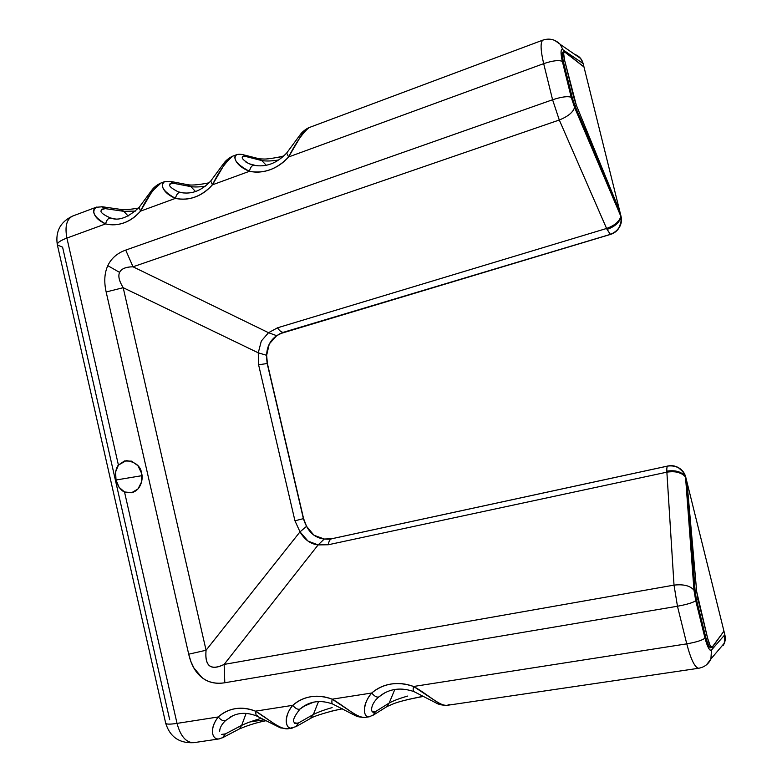 <?xml version="1.0" encoding="UTF-8"?>
<svg xmlns="http://www.w3.org/2000/svg" width="782" height="782" viewBox="0 0 782 782"><rect width="100%" height="100%" fill="white"/><g stroke="black" fill="none" stroke-linecap="round" stroke-linejoin="round"><path stroke-width="1.17" d="M710.574 647.721L710.535 647.731C709.098 647.291 707.612 644.231 706.068 638.542L696.518 599.921L698.072 599.657L707.632 638.298L710.193 645.688L712.334 647.232L723.946 631.133L724.836 634.74L711.493 650.038C710.73 650.907 709.714 650.194 708.443 647.887L704.983 638.102L695.736 600.713L693.986 590.195L685.531 476.971C681.904 471.781 675.668 469.845 666.811 471.155L666.88 472.162C671.992 471.438 675.795 471.536 678.287 472.426L682.823 474.391L685.746 477.147L686.977 482.113L686.264 482.494L687.319 486.756L695.208 592.052L696.518 599.921L706.068 638.542L708.688 645.922L710.662 647.711M563.06 52.003L562.219 53.831L563.187 60.928L572.365 98.004L574.858 105.55L617.897 206.878L618.933 211.052L619.803 211.375L621.016 216.252C621.964 220.113 621.416 223.818 619.364 227.367C617.301 230.905 614.359 233.251 610.527 234.405L610.4 234.365C615.014 232.43 617.927 230.113 619.139 227.425L621.074 222.049L620.898 216.428C619.979 222.068 615.346 226.409 607.008 229.449L610.4 234.365L283.192 332.35L276.681 335.703C270.23 340.209 266.877 346.749 266.633 355.302L267.385 363.513L303.582 518.593L306.554 526.345C310.581 533.911 316.475 538.143 324.256 539.033L331.744 538.749L667.848 466.013C671.797 465.173 675.521 465.828 679.02 467.988C682.52 470.158 684.758 473.218 685.746 477.147L686.977 482.113L696.713 591.798L695.208 592.052L687.319 486.756L686.264 482.494L686.977 482.113L696.713 591.798L695.208 592.052L696.518 599.921L698.072 599.657L696.713 591.798L707.632 638.298L706.068 638.542L707.632 638.298C709.147 644.085 710.564 647.154 711.884 647.516L723.946 631.133L724.836 634.74C725.813 638.718 725.227 642.335 723.057 645.59M125.716 250.093C117.232 253.153 111.259 258.343 107.799 265.675L119.597 272.38C121.366 268.725 125.843 266.867 133.018 266.799L125.716 250.093L552.581 99.754L543.676 63.645L288.617 156.957C283.27 162.949 277.121 167.201 270.171 169.733C263.221 172.245 256.3 172.763 249.409 171.307L212.411 184.835C207.386 190.593 201.6 194.659 195.041 197.044C188.491 199.41 181.952 199.85 175.442 198.364L140.525 211.14C135.794 216.673 130.33 220.563 124.142 222.821C117.955 225.06 111.767 225.421 105.599 223.916L66.91 238.07L118.424 465.104L126.303 460.569C135.667 462.074 140.76 466.316 141.591 473.296C143.331 477.978 141.405 490.705 131.19 492.777L124.514 491.956C123.194 491.653 121.376 490.099 119.069 487.284L116.019 480.001L141.982 475.661L116.019 480.001L115.599 471.966C116.44 468.301 117.378 466.013 118.424 465.104L124.455 460.96L131.62 461.155L137.915 465.681L141.591 473.296L141.601 481.868L137.945 488.994L131.659 492.689L124.514 491.956L177.025 723.389L218.246 716.957C223.163 712.461 228.901 709.685 235.49 708.629C242.078 707.593 248.744 708.433 255.489 711.151L292.732 705.335C297.942 700.682 304.042 697.798 311.011 696.684C318 695.579 325.058 696.41 332.194 699.176L371.694 693.018C377.247 688.199 383.718 685.198 391.127 684.006C398.537 682.833 406.034 683.663 413.59 686.479L686.752 643.86L677.466 606.236L224.805 682.754C215.773 684.25 208.09 682.481 201.766 677.447C195.441 672.393 191.091 664.641 188.706 654.192L106.156 291.979C103.889 281.833 104.436 273.065 107.799 265.675C111.259 258.343 117.232 253.153 125.716 250.093L133.018 266.799L268.529 332.702L277.522 327.805L606.588 228.471L559.296 120.008L133.018 266.799L559.296 120.008L552.581 99.754L125.716 250.093M621.016 216.252L620.898 216.428C622.003 225.079 618.503 231.052 610.4 234.365L279.907 333.758L610.527 234.405C618.758 231.032 622.257 224.981 621.016 216.252L619.803 211.375L618.933 211.052L617.897 206.878L574.858 105.55L572.365 98.004L563.187 60.928C562.062 55.962 561.965 53 562.893 52.062L562.952 52.042M264.248 719.782L249.888 721.972L264.248 719.782M574.848 54.476L576.696 55.239C579.98 57.008 582.121 59.764 583.128 63.538L583.988 66.988L564.956 51.808L563.617 53.323L564.643 60.4L573.822 97.496L572.365 98.004L573.822 97.496L576.275 105.062L619.803 211.375L583.988 66.988L564.154 51.602C563.294 52.414 563.46 55.336 564.643 60.4L576.275 105.062L619.803 211.375L583.128 63.538L580.527 58.327L574.848 54.476M620.84 216.184L619.618 219.556L616.49 223.085C614.681 224.884 611.377 226.682 606.588 228.471L607.008 229.449C615.346 226.409 619.979 222.068 620.898 216.428L574.565 107.388L571.231 97.3L562.346 61.407L561.046 51.993C561.173 49.745 561.818 49.022 562.972 49.804L583.128 63.538L562.972 49.804L560.215 44.3L562.972 49.804C560.635 48.914 560.43 52.775 562.346 61.407C558.886 59.891 552.659 60.634 543.676 63.645C540.558 50.195 540.264 42.365 542.796 40.156L542.904 40.107C540.254 42.13 540.518 49.98 543.676 63.645L552.581 99.754L559.296 120.008L606.588 228.471C614.994 225.372 619.745 221.277 620.84 216.184L574.565 107.388C573.167 112.237 568.084 116.44 559.296 120.008C568.084 116.44 573.167 112.237 574.565 107.388L571.231 97.3C567.82 96.01 561.603 96.831 552.581 99.754C561.603 96.831 567.82 96.01 571.231 97.3L562.346 61.407C558.886 59.891 552.659 60.634 543.676 63.645L288.617 156.957C296.026 142.5 302.81 132.735 308.978 127.681M169.714 719.792L62.589 247.161L57.379 245.001C56.812 243.007 59.989 240.7 66.91 238.07C59.999 240.69 56.822 243.007 57.379 244.991M219.38 738.873L218.745 738.98C215.539 739.137 213.515 737.377 212.675 733.682C211.805 728.462 213.662 722.891 218.246 716.957L177.025 723.389C169.626 724.494 165.823 724.357 165.628 722.998C165.833 724.357 169.626 724.484 177.025 723.389L124.514 491.956L119.069 487.284L117.271 483.941M115.413 475.309L115.599 471.966L118.424 465.104L66.91 238.07L105.599 223.916C99.109 221.003 95.199 217.328 93.869 212.9C93.224 210.202 93.977 208.325 96.137 207.269L96.675 207.083M303.387 518.652L294.951 520.792L300.005 531.848C304.628 539.776 310.669 544.125 318.127 544.907L224.131 664.417C210.72 670.878 204.698 666.147 206.067 650.243L300.005 531.848L307.991 541.076L318.127 544.907L328.303 544.751L666.88 472.162L674.016 585.122L224.131 664.417C217.484 667.76 212.616 668.209 209.517 665.775C206.448 663.332 205.295 658.151 206.067 650.243L123.194 287.688C119.128 281.188 117.926 276.085 119.597 272.38C121.278 268.803 125.746 266.945 133.018 266.799L268.529 332.702L261.315 341.03L258.265 352.829L258.598 364.783L294.951 520.792L303.387 518.652L304.824 522.591L303.387 518.652L267.18 363.522L303.387 518.652L267.18 363.522L266.74 359.417L267.18 363.522L258.598 364.783L258.265 352.829L123.194 287.688L206.067 650.243L300.005 531.848L294.951 520.792L258.598 364.783L267.18 363.522M309.027 127.613L308.665 127.749C305.977 129.03 303.426 131.708 301.031 135.785L288.617 156.957L286.652 153.057L288.617 156.957C277.082 169.156 264.013 173.936 249.409 171.307C242.205 168.335 237.581 164.621 235.538 160.163C234.414 157.485 234.698 155.686 236.399 154.787L236.79 154.65M232.889 156.097L232.508 156.244C229.605 157.593 226.927 160.271 224.463 164.279L212.411 184.835L249.409 171.307C250.357 167.436 251.853 165.413 253.886 165.246C251.853 165.413 250.357 167.436 249.409 171.307C236.741 164.445 232.459 158.922 236.565 154.728M161.033 182.988L152.236 191.16L140.525 211.14L175.442 198.364C168.609 195.422 164.357 191.727 162.695 187.279C161.815 184.591 162.353 182.753 164.288 181.766L164.758 181.6M369.417 716.762L368.948 716.85C366.299 716.908 364.793 714.943 364.402 710.946C364.119 705.335 366.543 699.352 371.694 693.018L332.194 699.176L352.526 712.725C357.374 716.038 361.636 717.593 365.302 717.387L365.575 717.348M292.243 728.13L291.696 728.238C288.753 728.345 286.965 726.478 286.339 722.646C285.743 717.241 287.874 711.464 292.732 705.335L255.489 711.151L275.137 724.308C279.976 727.514 284.345 728.99 288.255 728.736L288.558 728.697M177.025 723.389C180.495 736.155 186.018 742.587 193.574 742.685C186.018 742.587 180.495 736.155 177.025 723.389M331.744 538.749L667.848 466.013L331.744 538.749M260.064 722.011L265.841 720.662M331.255 711.219L342.369 708.775M406.464 699.822L420.403 696.84M278.578 157.358L283.563 156.195M72.364 216.174C66.568 219.4 64.75 226.702 66.91 238.07C64.75 226.692 66.568 219.39 72.374 216.164M698.522 668.278C694.739 667.378 690.819 659.246 686.752 643.86L413.59 686.479L434.655 700.418C439.513 703.859 443.629 705.501 447.021 705.344L447.275 705.305C440.198 706.801 426.747 693.448 413.59 686.479C397.618 681.054 383.649 683.233 371.694 693.018C374.529 696.342 376.934 697.632 378.908 696.889L384.764 692.832L378.908 696.889C376.934 697.632 374.529 696.342 371.694 693.018C362.301 703.448 362.887 718.111 369.084 716.801M160.144 183.35C156.42 185.314 153.624 187.612 151.747 190.251L139.157 207.318L140.525 211.14L139.137 207.347C128.219 217.543 118.747 221.12 110.751 218.061L110.663 218.041C108.248 218.07 106.557 220.025 105.599 223.916C118.669 226.663 130.311 222.401 140.525 211.14C146.948 197.709 153.761 188.345 160.965 183.056M101.523 209.214L105.316 208.638L123.83 211.326L128.131 216.037L123.83 211.326L135.491 211.081M164.484 181.688C159.753 186.048 163.409 191.61 175.442 198.364C176.39 194.483 177.983 192.499 180.222 192.401L183.301 192.929L180.222 192.401C177.983 192.499 176.39 194.483 175.442 198.364C189.244 201.062 201.57 196.546 212.411 184.835C219.312 170.906 226.115 161.356 232.84 156.165M170.017 183.702L173.467 183.271L190.896 186.634L195.529 191.531L190.896 186.634C194.62 187.181 199.41 187.045 205.246 186.224M255.597 165.559L253.886 165.246L255.597 165.559M242.479 156.703L245.558 156.439C240.162 156.468 241.276 158.873 248.891 163.653L251.941 164.738M249.096 163.741L245.343 161.718M261.726 160.545L259.428 158.844L261.726 160.545L245.558 156.439L243.27 154.768L245.558 156.439L261.726 160.545L266.291 165.285L261.726 160.545C266.085 161.317 271.784 161.112 278.832 159.939M260.631 718.531C253.163 720.662 246.848 722.93 241.687 725.334L246.105 713.399L241.687 725.334L225.392 733.897L221.511 734.415M219.654 731.405C219.693 727.925 221.668 724.298 225.597 720.525L232.87 715.696M332.145 707.602C324.491 709.782 318.235 712.079 313.377 714.484L318.499 701.562L313.377 714.484L298.372 723.018L294.863 723.487M365.536 717.348C357.824 718.922 344.549 705.999 332.194 699.176C331.627 701.943 331.793 703.565 332.712 704.044C331.793 703.565 331.627 701.943 332.194 699.176C317.121 693.849 303.973 695.902 292.732 705.335C295.44 708.57 297.874 709.812 300.014 709.049L303.133 706.615L314.012 701.992M407.735 696.048C399.866 698.297 393.678 700.613 389.192 703.018L394.802 689.46L389.192 703.018L375.653 711.512L372.555 711.913M394.226 689.45L395.164 689.284M718.951 649.51L724.279 643.293L724.836 634.74L711.493 650.038C709.597 651.083 707.427 647.105 704.983 638.102L695.736 600.713L693.986 590.195L685.599 477.216C682.06 472.553 675.824 470.872 666.88 472.162L328.303 544.751C328.763 541.427 329.848 539.443 331.548 538.808L328 539.199L331.548 538.808C329.848 539.443 328.763 541.427 328.303 544.751L318.127 544.907L324.256 539.033L318.127 544.907L224.131 664.417L224.805 682.754L677.466 606.236L674.016 585.122L224.131 664.417L224.805 682.754C215.724 684.172 208.051 682.383 201.785 677.398L193.799 667.808L190.867 661.464L188.706 654.192L206.067 650.243L188.706 654.192L106.156 291.979L123.194 287.688L106.156 291.979C103.889 281.833 104.436 273.065 107.799 265.675L119.597 272.38C117.935 275.958 119.138 281.061 123.194 287.688L258.265 352.829L266.633 355.302L269.282 343.953L276.681 335.703L279.907 333.758M554.809 40.449L560.215 44.3L554.809 40.449M711.493 650.038L710.897 659.079L706.527 664.778L710.897 659.079L711.493 650.038M331.548 538.808L667.75 466.062C667.007 466.473 666.694 468.174 666.811 471.155C675.668 469.845 681.904 471.781 685.531 476.971L683.028 471.849L678.776 467.978C676.43 466.16 672.755 465.525 667.75 466.062C676.498 465.036 682.422 468.672 685.531 476.971L685.746 477.147C682.706 468.701 676.743 464.987 667.848 466.013L667.75 466.062C667.007 466.473 666.694 468.174 666.811 471.155L674.016 585.122C683.585 584.046 690.242 585.738 693.986 590.195C690.242 585.738 683.585 584.046 674.016 585.122L677.466 606.236C686.967 604.476 693.057 602.639 695.736 600.713C693.057 602.639 686.967 604.476 677.466 606.236L686.752 643.86C696.283 642.188 702.363 640.272 704.983 638.102C702.363 640.272 696.283 642.188 686.752 643.86C690.887 659.461 694.846 667.603 698.639 668.268L698.903 668.219M446.747 705.374C441.879 705.227 438.301 704.416 436.033 702.93L413.893 691.581C413.043 691.132 412.955 689.431 413.59 686.479C412.955 689.431 413.043 691.132 413.864 691.571C401.019 687.173 389.759 688.6 380.13 695.872L385.428 692.49M389.192 703.018L386.22 707.045L389.192 703.018L375.653 711.512L372.691 715.52L375.653 711.512C369.954 715.295 369.642 704.445 378.908 696.889M449.327 704.504L447.245 705.315M313.377 714.484L310.454 718.462L313.377 714.484L298.372 723.018L296.055 726.625L298.372 723.018C291.403 723.907 291.95 719.254 300.014 709.049L306.583 704.592M300.014 709.049C297.874 709.812 295.44 708.57 292.732 705.335C283.846 715.422 284.99 729.577 291.852 728.189M241.687 725.334L239.302 728.98L241.687 725.334L225.392 733.897L222.499 737.788L225.392 733.897M257.425 715.618L256.193 715.804L255.489 711.151C241.247 705.911 228.833 707.847 218.246 716.957C220.856 720.105 223.3 721.297 225.597 720.525C223.3 721.297 220.856 720.105 218.246 716.957C213.769 722.881 211.922 728.462 212.684 733.702M213.105 735.188C214.288 737.983 216.223 739.225 218.921 738.931M225.597 720.525L232.596 715.813M288.509 728.707C280.2 730.349 267.112 717.827 255.489 711.151L256.193 715.804M243.27 154.768L242.088 154.474L243.27 154.768M236.369 154.807C238.305 154.093 240.602 154.083 243.28 154.768L258.255 158.55M187.387 184.64L190.896 186.634L187.387 184.64M210.759 180.984L212.411 184.835L210.759 180.984M180.368 192.421L178.306 191.873C168.638 186.927 167.025 184.063 173.467 183.271L169.958 181.297L173.467 183.271L190.896 186.634M96.352 207.181C91.064 211.687 94.143 217.259 105.599 223.916C106.557 220.025 108.248 218.07 110.663 218.041C99.871 213.222 98.092 210.084 105.316 208.638L101.797 206.673L105.316 208.638L123.83 211.326L121.014 209.449L123.83 211.326M120.32 209.351L121.014 209.449L120.32 209.351M610.4 234.365L606.588 228.471L277.522 327.805C279.438 330.727 281.325 332.242 283.192 332.35L610.4 234.365M283.192 332.35C281.325 332.242 279.438 330.727 277.522 327.805L268.529 332.702L276.681 335.703L268.529 332.702L261.315 341.03L258.265 352.829L266.633 355.302L266.74 359.417M328 539.199L324.256 539.033L313.963 535.24L306.554 526.345L300.005 531.848L306.554 526.345L304.824 522.591M563.705 52.267L562.424 52.746L563.705 52.267M710.046 647.584L710.985 647.447L710.046 647.584M723.946 631.133L686.977 482.113L723.946 631.133M574.858 105.55L576.275 105.062L574.858 105.55M563.187 60.928L564.643 60.4L563.187 60.928M57.399 245.049L165.637 722.959M308.665 127.749L542.913 40.097M236.399 154.787L232.508 156.244M209.077 182.812C191.395 186.341 187.983 184.542 188.276 184.816L170.857 181.473L164.269 181.776L160.613 183.144M423.854 696.332C409.26 699.03 399.152 701.513 393.532 703.751L387.061 706.517L373.503 715.002L368.948 716.84L365.302 717.387M342.487 708.844C334.804 709.919 314.12 715.843 311.07 718.111L296.036 726.634L288.255 728.736M265.939 720.721C256.594 722.597 247.699 725.354 239.282 728.99L222.958 737.543L218.755 738.97L193.78 742.665C179.391 743.438 170.046 736.996 165.716 723.321M96.137 207.269L72.57 216.086C60.468 221.824 55.366 231.296 57.272 244.492M447.021 705.344L698.629 668.268C704.416 667.193 708.521 664.094 710.946 658.952L724.327 643.175M110.751 218.061L115.022 218.716M178.276 191.864L183.79 192.978M249.419 163.839L256.31 165.667M332.633 704.015C321.558 700.046 311.735 700.916 303.133 706.615L307.003 704.387M542.904 40.126C549.511 37.947 555.328 39.393 560.352 44.466L580.655 58.484M332.741 704.064L355.38 715.628C357.032 716.674 360.219 717.27 364.959 717.426M229.976 717.231C237.679 712.607 246.398 712.119 256.115 715.774M256.232 715.813L280.435 727.876L287.854 728.785M286.671 153.037L299.741 135.374C301.549 132.539 304.413 130.047 308.313 127.896M286.613 153.096C276.72 163.458 265.821 167.504 253.906 165.246L249.204 163.751M259.438 158.854L264.482 159.039C267.991 159.147 279.741 157.192 283.866 155.911M210.778 180.965L223.496 163.731C225.402 160.916 228.266 158.482 232.088 156.42M210.729 181.023C201.463 190.906 191.297 194.698 180.231 192.401L178.443 191.903M138.492 208.09C130.506 209.459 124.68 209.908 121.005 209.449L102.491 206.78L96.108 207.279M562.893 52.062L564.047 51.641M710.535 647.731L711.767 647.535"/></g></svg>
